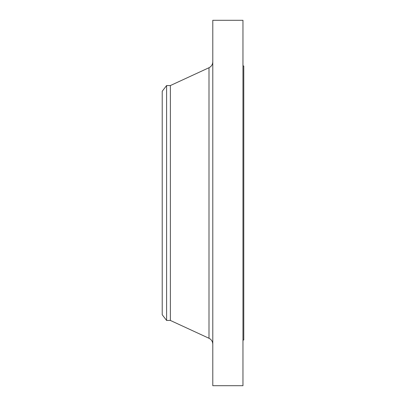 <?xml version="1.0" encoding="UTF-8"?>
<svg xmlns="http://www.w3.org/2000/svg" width="406" height="406" viewBox="0 0 406 406"><rect width="100%" height="100%" fill="white"/><g stroke="black" fill="none" stroke-linecap="round" stroke-linejoin="round"><path stroke-width="0.61" d="M166.602 320.451L166.602 85.549L162.217 91.259L162.217 314.741L166.602 320.451L170.373 320.451L208.999 338.274L208.999 67.726C211.409 66.488 212.673 64.513 212.79 61.798M166.602 85.549L170.373 85.549L170.373 320.451M212.79 203L212.79 385.7L242.966 385.7L242.966 20.3L212.79 20.3L212.79 203M242.966 65.975L243.783 65.975L243.783 340.025L242.966 340.025M170.373 85.549L208.999 67.726M208.999 338.274C211.409 339.512 212.673 341.487 212.79 344.202"/></g></svg>
